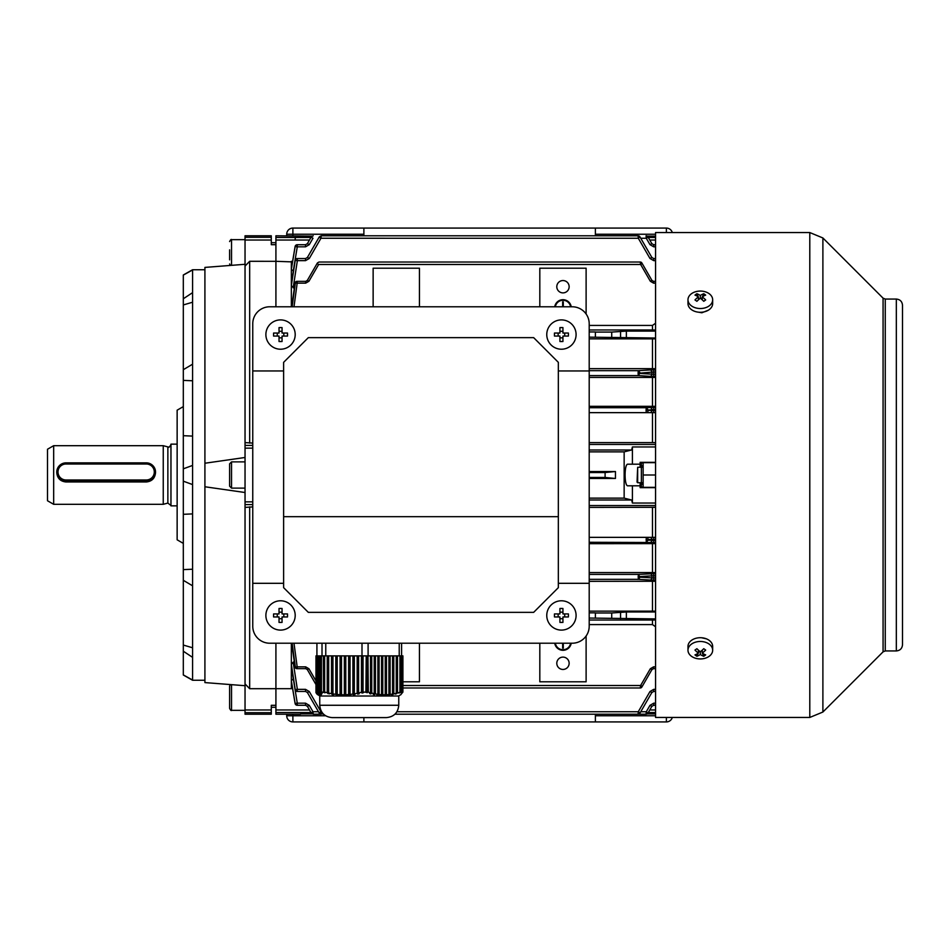 <?xml version="1.0" encoding="UTF-8"?>
<svg xmlns="http://www.w3.org/2000/svg" width="950" height="950" viewBox="0 0 950 950"><rect width="100%" height="100%" fill="white"/><g stroke="black" fill="none" stroke-linecap="round" stroke-linejoin="round"><path stroke-width="1.43" d="M708.296 310.223L701.872 312.776L698.476 312.194M902.5 305.235L902.5 644.765C902.132 648.518 900.078 650.572 896.325 650.94L896.325 299.06C900.078 299.428 902.132 301.483 902.5 305.235M809.792 717.452L809.792 232.548L655.571 232.548L655.571 717.452L809.792 717.452L822.89 712.037L822.89 237.963L883.072 298.158L883.072 651.842L885.258 650.94L896.325 650.94M701.563 637.759L706.408 638.839M295.201 334.554A14.666 14.666 0 0 0 280.547 319.901A14.666 14.666 0 0 0 265.881 334.554A14.666 14.666 0 0 0 280.547 349.22A14.666 14.666 0 0 0 295.201 334.554M273.588 333.046A23.999 12.006 90 0 0 273.564 334.554A23.999 12.006 90 0 0 273.588 336.074L279.027 336.074L279.027 341.513A23.999 12.006 -0 0 0 282.055 341.513L282.055 336.074L287.494 336.074A23.999 12.006 -90 0 0 287.517 334.554A23.999 12.006 -90 0 0 287.494 333.046L282.055 333.046L282.055 327.596A23.999 12.006 180 0 0 279.027 327.596L279.027 333.046L273.588 333.046M283.824 333.046L283.824 336.074M282.055 337.844L279.027 337.844M277.257 336.074L277.257 333.046M279.027 331.277L282.055 331.277M229.615 473.824L229.615 463.814L231.539 461.878L231.539 488.122L229.615 486.186L229.615 473.824M229.615 481.519L229.615 486.186M229.615 469.241L229.615 468.481M245.041 685.71L204.915 682.587L204.915 486.768L245.041 492.516M271.284 242.725L275.916 242.725M204.915 269.741L192.577 269.741L183.314 274.989L183.314 435.694L192.577 436.098M204.915 680.259L192.577 680.259L192.577 269.741M183.314 543.388L177.139 539.814L177.139 410.186L183.314 406.612M252.759 443.104L245.041 442.593L245.041 235.79L271.284 235.79L271.284 244.684L275.916 244.684M245.041 457.484L204.915 463.232L204.915 486.768M204.915 463.232L204.915 267.413L245.041 264.29M291.341 643.221L291.341 688.691L249.672 688.703L245.041 683.941L245.041 504.593L252.759 504.593M275.916 688.691L275.916 643.221L275.916 714.21L300.604 714.21M292.505 261.903L275.916 261.309L275.916 306.779L275.916 261.309L249.672 261.298L245.041 266.059M252.759 506.896L245.041 507.407M245.041 442.593L245.041 504.593M245.041 683.941L245.041 714.21L271.284 714.21L271.284 705.316L275.916 705.316M249.672 443.104L249.672 261.298M192.577 513.903L183.314 514.306L183.314 435.694M192.577 680.259L183.314 675.011L183.314 514.306M249.672 688.703L249.672 506.896M192.577 484.571L183.314 481.175M192.577 465.429L183.314 468.825M192.577 380.772L183.314 380.392M192.577 364.194L183.314 369.692M192.577 302.219L183.314 304.95M192.577 292.647L183.314 298.775M192.577 269.966L183.314 275.084M192.577 680.034L183.314 674.916M192.577 657.352L183.314 651.225M192.577 647.781L183.314 645.05M192.577 585.806L183.314 580.308M192.577 569.228L183.314 569.608M231.539 684.653L231.539 710.351C231.266 710.932 230.624 710.291 229.615 708.427L229.615 686.114M229.615 694.343L229.615 690.151M229.615 704.33L229.615 701.432M400.734 694.711L402.907 692.075L402.907 655.88L402.099 655.88L401.719 692.134L400.876 692.099L400.876 655.88L399.926 655.88L399.926 692.265L398.988 693.072L400.876 692.099M399.926 692.265L397.48 692.977L397.48 655.88L396.245 655.88L396.245 693.298L395.307 694.129L397.48 692.977M396.245 693.298L393.799 693.844L393.799 655.88L392.576 655.88L392.576 694.07L391.637 694.937L393.799 693.844M392.576 694.07L390.129 694.438L390.129 655.88L388.906 655.88L388.906 694.581L387.956 695.459L390.129 694.438M388.906 694.581L386.448 694.747L386.448 655.88L385.225 655.88L385.225 694.794L384.287 695.685L386.448 694.747M385.225 694.794L382.779 694.771L382.779 655.88L381.556 655.88L381.556 694.711L380.617 695.59L382.779 694.771M381.556 694.711L379.098 694.486L379.098 655.88L377.874 655.88L377.874 694.331L376.936 695.198L379.098 694.486M377.874 694.331L375.428 693.916L375.428 655.88L374.205 655.88L374.205 693.666L373.267 694.521L375.428 693.916M374.205 693.666L371.759 693.084L371.759 655.88L370.524 655.88L370.524 692.752L369.586 693.571L370.821 693.916L371.759 693.084M370.524 692.752L367.983 692.087L367.983 655.88L366.213 655.88L365.916 692.372L367.983 692.087M366.213 692.123L363.054 692.099L363.054 655.88L361.997 655.88L361.997 643.221M361.463 692.265L358.601 692.977L358.601 655.88L361.463 655.88L361.463 692.265L362.045 693.072L363.47 692.669L363.054 692.099M357.176 693.298L354.326 693.844L354.326 655.88L357.176 655.88L357.176 693.298L357.77 694.129L359.195 693.797L358.601 692.977M352.901 694.07L350.051 694.438L350.051 655.88L352.901 655.88L352.901 694.07L353.495 694.937L354.92 694.699L354.326 693.844M348.626 694.581L345.776 694.747L345.776 655.88L348.626 655.88L348.626 694.581L349.22 695.459L350.645 695.317L350.051 694.438M344.351 694.794L341.501 694.771L341.501 655.88L344.351 655.88L344.351 694.794L344.945 695.685L346.37 695.637L345.776 694.747M340.076 694.711L337.226 694.486L337.226 655.88L340.076 655.88L340.076 694.711L342.095 695.661L341.501 694.771M335.801 694.331L332.939 693.916L332.939 655.88L335.801 655.88L335.801 694.331L337.808 695.364L337.226 694.486M331.514 693.666L328.664 693.084L328.664 655.88L331.514 655.88L331.514 693.666L332.108 694.521L333.533 694.771L332.939 693.916M327.239 692.752L324.651 692.075L324.651 655.88L327.239 655.88L327.239 692.752L329.258 693.916L328.664 693.084M324.651 692.075L324.449 655.88L323.558 655.88L323.558 692.372L324.983 692.799L324.449 692.087M323.368 692.123L321.433 692.099L321.433 655.88L323.368 655.88L323.558 692.372M320.779 692.265L320.387 655.88L320.779 692.265L322.513 692.669L321.433 692.099M320.186 693.298L319.782 655.88L320.186 693.298L321.907 693.797L320.387 692.977M319.58 694.07L319.176 655.88L319.58 694.07L321.314 694.699L319.782 693.844M318.974 694.581L318.571 655.88L318.974 694.581L320.708 695.317L319.176 694.438M318.369 694.794L317.977 655.88L318.369 694.794L320.103 695.637L318.571 694.747M317.371 694.486L317.775 655.88L317.775 694.711L319.509 695.661L317.977 694.771M317.169 694.331L317.169 655.88L317.371 694.438M316.564 693.666L316.564 655.88L316.766 693.785M315.97 692.752L315.97 655.88L316.16 692.859M402.099 655.88L400.876 655.88M368.303 692.075L367.983 655.88M366.213 655.88L363.054 655.88M374.205 655.88L371.759 655.88M370.524 655.88L368.303 655.88M377.874 655.88L375.428 655.88M381.556 655.88L379.098 655.88M385.225 655.88L382.779 655.88M388.906 655.88L386.448 655.88M392.576 655.88L390.129 655.88M396.245 655.88L393.799 655.88M399.926 655.88L397.48 655.88M320.779 655.88L321.433 655.88M362.045 655.88L362.045 693.072M357.77 655.88L357.77 694.129M357.176 655.88L358.601 655.88M353.495 655.88L353.495 694.937M352.901 655.88L354.326 655.88M349.22 655.88L349.22 695.459M348.626 655.88L350.051 655.88M344.945 655.88L344.945 695.685M344.351 655.88L345.776 655.88M340.67 655.88L340.67 695.59M340.076 655.88L341.501 655.88M336.383 655.88L336.383 695.198M335.801 655.88L337.226 655.88M332.108 655.88L332.108 694.521M331.514 655.88L332.939 655.88M327.833 655.88L327.833 693.571M327.239 655.88L328.664 655.88M400.211 692.669L400.211 655.88M396.53 693.797L396.53 655.88M392.861 694.699L392.861 655.88M389.191 695.317L389.191 655.88M385.51 695.637L385.51 655.88M381.841 695.661L381.841 655.88M378.159 695.364L378.159 655.88M374.49 694.771L374.49 655.88M370.821 693.916L370.821 655.88M367.139 692.799L367.139 655.88M402.907 692.075L402.788 655.88M402.099 692.123L401.411 692.799L402.788 692.087M368.101 655.88L368.101 643.221M382.399 717.606L380.629 717.606M384.346 717.606L332.084 717.606C324.591 716.882 320.471 712.761 319.746 705.268L398.762 705.268C398.026 712.761 393.918 716.882 386.412 717.606L384.346 717.606M398.762 705.268L398.762 696.006L319.746 696.006L319.746 705.268M399.226 655.88L399.226 643.221M401.589 655.88L401.589 643.221M316.92 655.88L316.92 643.221M322.014 655.88L322.014 643.221M325.767 655.88L325.767 643.221M576.092 334.554A14.666 14.666 0 0 0 561.426 319.901A14.666 14.666 0 0 0 546.761 334.554A14.666 14.666 0 0 0 561.426 349.22A14.666 14.666 0 0 0 576.092 334.554M554.467 333.046A23.999 12.006 90 0 0 554.444 334.554A23.999 12.006 90 0 0 554.467 336.074L559.918 336.074L559.918 341.513A23.999 12.006 -0 0 0 562.934 341.513L562.934 336.074L568.385 336.074A23.999 12.006 -90 0 0 568.409 334.554A23.999 12.006 -90 0 0 568.385 333.046L562.934 333.046L562.934 327.596A23.999 12.006 180 0 0 559.918 327.596L559.918 333.046L554.467 333.046M564.716 333.046L564.716 336.074M562.934 337.844L559.918 337.844M558.137 336.074L558.137 333.046M559.918 331.277L562.934 331.277M229.615 259.849L229.615 249.862M687.978 299.796L687.978 303.561A12.35 8.728 0 0 0 695.602 311.624A12.35 8.728 0 0 0 709.056 309.736A12.35 8.728 0 0 0 712.666 303.561L712.666 299.796A12.35 8.728 0 0 0 709.056 293.621A12.35 8.728 0 0 0 691.6 293.621A12.35 8.728 0 0 0 687.978 299.796A12.35 8.728 0 0 0 691.6 305.971A12.35 8.728 0 0 0 709.056 305.971A12.35 8.728 0 0 0 712.666 299.796M694.984 299.939A19.629 1.556 37.9 0 1 695.922 300.604A19.629 1.556 37.9 0 1 696.908 301.293A20.021 10.011 -54.7 0 1 700.328 298.217A20.021 10.011 54.7 0 1 703.748 301.293A19.629 1.556 -37.9 0 1 705.672 299.939A20.021 10.011 -125.3 0 0 702.24 296.851A20.021 10.011 -54.7 0 1 705.672 295.106A19.629 15.438 -97.4 0 0 704.722 294.381A19.629 15.438 -97.4 0 0 703.748 293.74A20.021 10.011 125.3 0 0 700.328 295.498A20.021 10.011 -125.3 0 0 696.908 293.74A19.629 15.438 97.4 0 0 694.984 295.106A20.021 10.011 54.7 0 1 698.404 296.851A20.021 10.011 125.3 0 0 694.984 299.939M700.328 298.217L700.328 295.498M701.231 298.941L702.24 297.397M702.549 296.673L703.748 293.74M702.24 299.832L702.24 296.851M698.404 299.832L698.404 296.851M698.404 298.894L698.404 297.397M698.107 296.673L696.908 293.74M53.675 504.319L47.5 500.757L47.5 449.243L53.675 445.681L53.675 504.319L163.246 504.319L163.246 445.681L53.675 445.681M177.139 505.863L170.964 505.863L170.964 444.137L177.139 444.137M56.762 472.091L56.762 472.625C57.297 478.266 60.384 481.389 66.025 481.971L146.276 481.971C151.905 481.389 154.993 478.266 155.527 472.625L155.527 472.091A9.262 9.227 180 0 1 146.276 481.329L66.025 481.329A9.262 9.227 180 0 1 56.762 472.091A9.262 9.227 180 0 1 66.025 462.864L146.276 462.864A9.262 9.227 180 0 1 155.527 472.091M576.092 615.446A14.666 14.666 0 0 0 561.426 600.78A14.666 14.666 0 0 0 546.761 615.446A14.666 14.666 0 0 0 561.426 630.099A14.666 14.666 0 0 0 576.092 615.446M554.467 613.926A23.999 12.006 90 0 0 554.444 615.446A23.999 12.006 90 0 0 554.467 616.954L559.918 616.954L559.918 622.404A23.999 12.006 -0 0 0 562.934 622.404L562.934 616.954L568.385 616.954A23.999 12.006 -90 0 0 568.409 615.446A23.999 12.006 -90 0 0 568.385 613.926L562.934 613.926L562.934 608.487A23.999 12.006 180 0 0 559.918 608.487L559.918 613.926L554.467 613.926M564.716 613.926L564.716 616.954M562.934 618.723L559.918 618.723M558.137 616.954L558.137 613.926M559.918 612.156L562.934 612.156M286.71 235.79L286.71 234.246A6.175 6.175 0 0 1 292.885 228.071L666.377 228.071L666.377 232.548M363.886 228.071L363.886 235.79M595.377 235.79L595.377 228.071M672.303 232.548A6.175 6.175 0 0 0 666.377 228.071M295.201 615.446A14.666 14.666 0 0 0 280.547 600.78A14.666 14.666 0 0 0 265.881 615.446A14.666 14.666 0 0 0 280.547 630.099A14.666 14.666 0 0 0 295.201 615.446M273.588 613.926A23.999 12.006 90 0 0 273.564 615.446A23.999 12.006 90 0 0 273.588 616.954L279.027 616.954L279.027 622.404A23.999 12.006 -0 0 0 282.055 622.404L282.055 616.954L287.494 616.954A23.999 12.006 -90 0 0 287.517 615.446A23.999 12.006 -90 0 0 287.494 613.926L282.055 613.926L282.055 608.487A23.999 12.006 180 0 0 279.027 608.487L279.027 613.926L273.588 613.926M283.824 613.926L283.824 616.954M282.055 618.723L279.027 618.723M277.257 616.954L277.257 613.926M279.027 612.156L282.055 612.156M589.202 370.951L589.202 323.76A16.981 16.981 0 0 0 572.232 306.779L269.741 306.779A16.981 16.981 0 0 0 252.759 323.76L252.759 626.24A16.981 16.981 0 0 0 269.741 643.221L572.232 643.221A16.981 16.981 0 0 0 589.202 626.24L589.202 370.951L558.339 370.951M283.623 370.951L252.759 370.951M533.651 337.642L308.322 337.642L283.623 362.342L283.623 516.669L558.339 516.669L558.339 362.342L533.651 337.642M558.339 516.669L558.339 587.658L533.651 612.358L308.322 612.358L283.623 587.658L283.623 516.669M558.339 583.312L589.202 583.312M283.623 583.312L252.759 583.312M712.666 650.204L712.666 646.439A12.35 8.728 180 0 0 705.054 638.376A12.35 8.728 180 0 0 691.6 640.264A12.35 8.728 180 0 0 687.978 646.439L687.978 650.204A12.35 8.728 180 0 0 691.6 656.379A12.35 8.728 180 0 0 709.056 656.379A12.35 8.728 180 0 0 712.666 650.204A12.35 8.728 180 0 0 709.056 644.029A12.35 8.728 180 0 0 691.6 644.029A12.35 8.728 180 0 0 687.978 650.204M694.984 654.894A19.629 15.438 82.6 0 0 695.922 655.619A19.629 15.438 82.6 0 0 696.908 656.26A20.021 10.011 -54.7 0 0 700.328 654.502A20.021 10.011 54.7 0 0 703.748 656.26A19.629 15.438 -82.6 0 0 705.672 654.894A20.021 10.011 -125.3 0 1 702.24 653.149A20.021 10.011 -54.7 0 0 705.672 650.061A19.629 1.556 -142.1 0 1 704.722 649.396A19.629 1.556 -142.1 0 1 703.748 648.707A20.021 10.011 125.3 0 1 700.328 651.783A20.021 10.011 -125.3 0 1 696.908 648.707A19.629 1.556 142.1 0 1 694.984 650.061A20.021 10.011 54.7 0 0 698.404 653.149A20.021 10.011 125.3 0 1 694.984 654.894M702.24 650.168L702.24 653.149M702.24 651.106L702.24 652.602M702.549 653.327L703.748 656.26M700.328 651.783L700.328 654.502M699.426 651.059L698.404 652.602M698.107 653.327L696.908 656.26M698.404 650.168L698.404 653.149M637.664 482.719L637.046 482.101L637.664 467.281L637.664 482.719L641.369 482.719M154.304 471.996A8.027 8.004 0 0 0 146.276 463.992L66.025 463.992A8.027 8.004 0 0 0 57.998 471.996A8.027 8.004 0 0 0 66.025 479.988L146.276 479.988A8.027 8.004 0 0 0 154.304 471.996M672.303 717.452A6.175 6.175 0 0 1 666.377 721.929L292.885 721.929A6.175 6.175 0 0 1 286.71 715.754L286.71 714.21M595.377 721.929L595.377 714.21M363.886 717.606L363.886 721.929M655.571 236.123L647.223 236.123L655.571 236.123M310.994 237.441L295.426 237.441L295.022 240.029L275.916 240.029L275.916 235.79L312.039 236.123M648.268 237.441L655.571 237.441M648.268 712.559L655.571 712.559M655.571 713.877L647.223 713.877M300.604 713.877L312.039 713.877L300.604 713.877M310.994 712.559L275.916 712.559M655.571 503.049L632.415 503.049L632.415 485.806L640.134 485.806L640.134 487.659L655.571 487.659M655.571 462.341L640.134 462.341L640.134 464.194L632.415 464.194L632.415 446.951L655.571 446.951M632.415 485.806L627.938 485.806C624.15 486.697 624.138 463.339 627.938 464.194L632.415 464.194M632.415 446.951L631.643 449.991L624.15 451.856L589.202 451.856M632.415 503.013L631.643 500.009L624.15 498.144L624.15 451.856M624.15 498.144L589.202 498.144M589.202 478.468L615.446 478.468L615.446 471.532L589.202 471.532M640.134 464.194L640.134 467.281M640.134 482.719L640.134 485.806M615.446 478.468L605.102 477.47L589.202 477.47M605.102 477.47L605.102 472.53L589.202 472.53M605.102 472.53L615.446 471.532M655.571 507.312L589.202 507.407M652.484 507.407L652.484 537.356L653.731 537.356L589.202 537.356M655.571 539.505L653.731 539.505L653.731 537.356L655.571 537.356M646.285 542.284L648.126 540.122L651.854 540.348A2.161 1.876 -86.5 0 1 649.99 542.509L589.202 542.284M646.249 542.284L646.249 537.356A2.161 1.876 90 0 1 648.114 539.505L648.126 540.122M655.571 543.626L589.202 543.685M652.484 543.685L652.484 572.553L589.202 572.553M589.202 579.334L638.269 579.334L640.146 577.173L651.854 577.873A2.161 1.876 93.5 0 1 649.99 580.034L638.269 579.334L638.305 574.394L589.202 574.394M655.571 572.612L652.484 572.553M655.571 581.269L589.202 581.341M655.571 412.644L652.484 412.644L652.484 442.593L655.571 442.688M652.484 442.593L589.202 442.593M649.99 412.644L646.249 412.644L646.071 410.186L651.854 410.495A2.161 1.876 90 0 1 649.99 412.644L653.731 412.644L653.731 410.495L655.571 410.495M648.114 410.495A2.161 1.876 90 0 1 646.249 412.644L589.202 412.644M646.071 410.186L646.249 407.716L589.202 407.716M648.126 409.878L646.285 407.716L649.99 407.491A2.161 1.876 86.5 0 1 651.854 409.652L647.936 410.186M655.571 377.387L652.484 377.447L652.484 406.315L655.571 406.374M652.484 406.315L589.202 406.315M652.484 377.447L589.202 377.447M640.146 373.445L651.854 374.157A2.161 1.876 93.5 0 1 649.99 376.319L638.305 375.606L638.091 373.136L639.956 373.136L638.305 375.606L589.202 375.606M638.091 373.136L638.269 370.666L589.202 370.666M640.146 372.827L638.305 370.666L649.99 369.966A2.161 1.876 86.5 0 1 651.854 372.127L639.956 373.136M655.571 338.806L652.484 338.865L652.484 368.659L655.571 368.731M652.484 368.659L589.202 368.659M562.97 292.885A6.175 6.175 0 0 1 556.795 286.71A6.175 6.175 0 0 1 562.97 280.547A6.175 6.175 0 0 1 569.145 286.71A6.175 6.175 0 0 1 562.97 292.885M586.114 313.999L586.114 268.197L539.814 268.197L539.814 306.779M554.729 306.779A8.336 8.336 0 0 1 571.211 306.779M642.224 263.589L651.949 280.428L641.856 262.948L642.224 263.589L640.609 264.492L318.654 264.492C319.069 261.559 319.069 261.559 318.654 264.492L308.916 281.283L307.313 280.428L317.039 263.589L318.618 264.48M640.609 264.492L640.252 262.022L319.01 262.022L317.407 262.948M641.856 262.948A1.853 1.853 0 0 0 640.252 262.022M655.571 323.214L652.484 325.423L589.202 325.423M292.149 306.779L295.355 282.946L297.172 283.136L294.001 306.779M419.437 306.779L419.437 268.197L373.136 268.197L373.136 306.779M652.484 325.423L652.484 329.959L655.571 330.042M294.274 288.456L291.341 285.618L291.341 306.779M655.571 619.958L652.484 620.041L652.484 624.578L655.571 626.786M294.001 643.221L297.172 666.864L295.355 667.054L292.149 643.221M641.856 687.052L642.224 686.411L641.856 687.052A1.853 1.853 0 0 1 640.252 687.978L640.609 685.508L402.907 685.508M640.609 685.508L650.346 668.717L651.949 669.572L642.224 686.411L640.644 685.52L642.224 686.411L651.949 669.572L653.553 668.646L653.553 666.864L650.346 668.717M652.484 624.578L589.202 624.578M539.814 643.221L539.814 681.803L586.114 681.803L586.114 636.001M562.97 669.453A6.175 6.175 0 0 0 569.145 663.29A6.175 6.175 0 0 0 562.97 657.115A6.175 6.175 0 0 0 556.795 663.29A6.175 6.175 0 0 0 562.97 669.453M554.729 643.221A8.336 8.336 0 0 0 571.211 643.221M402.907 681.803L419.437 681.803L419.437 643.221M640.252 687.978L402.907 687.978M295.082 667.066A1.853 1.853 0 0 0 296.911 668.646A1.853 1.841 90 0 1 295.082 667.054L291.662 643.221L295.355 667.054A1.853 1.841 90 0 0 297.172 668.646L305.71 668.646L307.313 669.572L315.602 683.929L307.313 669.572L308.916 668.717L305.71 666.864L305.71 668.646M291.341 664.383L293.182 662.186L297.362 689.356L295.236 689.617L291.341 664.383M294.274 661.544L293.182 662.186M321.575 711.74L321.171 714.21L313.191 714.21L311.327 713.129L313.191 714.21L313.013 711.74L318.499 711.74M640.763 711.74L646.249 711.74L646.071 714.21L638.091 714.21L638.269 711.74L396.922 711.74M394.915 714.21L638.091 714.21A2.161 2.161 0 0 0 639.956 713.129L639.956 713.129M638.305 711.752L640.146 712.809L638.269 711.74L649.99 691.517L651.854 692.526L640.146 712.809L651.854 692.526L653.731 691.446L653.731 689.356L649.99 691.517M655.571 338.022L589.202 337.155M589.202 331.954L595.377 331.954L595.377 337.024M611.717 337.024L611.717 332.084L626.371 331.099L655.571 331.099M652.484 329.959L589.202 329.959M611.717 332.084L595.377 332.084M652.484 338.865L589.202 338.865M655.571 618.901L589.202 618.046M589.202 612.845L595.377 612.845L595.377 617.916M652.484 620.041L589.202 620.041M652.484 581.341L652.484 611.135L589.202 611.135M611.717 617.916L611.717 612.976L626.371 611.978L655.571 611.978M655.571 611.194L652.484 611.135M611.717 612.976L595.377 612.976M655.571 260.644L653.731 260.644L653.731 258.554L651.854 257.474L639.956 236.871L638.269 238.26L320.957 238.248C321.207 235.327 321.207 235.327 320.993 238.26L319.105 237.191L307.396 257.474L319.105 237.191M291.341 261.309L291.341 269.373L295.153 246.537L297.279 246.822L293.241 271.059L291.341 269.373L291.341 285.618L295.236 260.383L297.362 260.644L293.182 287.814M639.956 236.871A2.161 2.161 0 0 0 638.091 235.79L321.171 235.79L319.295 236.871M651.854 257.474L649.99 258.483L638.305 238.248L638.091 235.79M646.285 238.248L648.126 237.191L651.854 243.651L649.99 244.661L646.285 238.248L640.763 238.26M313.013 238.26C313.227 235.327 313.227 235.327 313.013 238.26L311.149 237.179L307.396 243.651L311.137 237.191M647.936 236.871A2.161 2.161 0 0 0 646.071 235.79L646.249 238.26M291.341 283.539L295.07 260.371L291.341 283.539M291.341 268.826L295.106 246.537L291.353 268.767M313.191 235.79L311.327 236.871L313.191 235.79M323.582 714.21L319.295 713.129M305.532 691.446L297.196 691.446L297.362 689.356L305.532 689.356L305.532 691.446L307.396 692.526L319.105 712.809L320.946 711.74M646.071 714.21A2.161 2.161 0 0 0 647.936 713.129L646.285 711.752L649.99 705.339L651.854 706.349L648.126 712.809M293.324 678.894L297.279 703.178L295.153 703.463L291.341 680.627L293.241 678.941M305.662 705.268A2.161 2.161 0 0 0 305.532 705.268L307.396 706.349L309.272 705.339L313.013 711.74M295.106 703.463A2.161 2.161 0 0 0 297.243 705.268A2.161 2.161 -90 0 1 295.106 703.463L291.341 681.174L295.153 703.463A2.161 2.161 90 0 0 297.279 705.268L305.532 705.268L305.532 703.178L297.279 703.178L297.279 705.268M292.505 688.097L291.341 688.691M295.058 689.629A2.161 2.161 0 0 0 297.196 691.446A2.161 2.149 90 0 1 295.07 689.629L291.341 666.461L295.236 689.617A2.161 2.149 90 0 0 297.362 691.446M295.082 282.934A1.853 1.853 0 0 1 296.911 281.354L297.172 281.354A1.853 1.841 -90 0 0 295.355 282.946L291.674 306.779L295.082 282.946A1.853 1.841 -90 0 1 296.911 281.354L305.71 281.354L307.313 280.428L317.039 263.589M307.337 243.758A2.161 2.161 0 0 0 307.396 243.651L305.532 244.732L297.279 244.732A2.161 2.161 -90 0 0 295.153 246.537L295.106 246.537A2.161 2.161 90 0 1 297.243 244.732L305.532 244.732A2.161 2.161 0 0 0 305.662 244.732M309.272 258.483L305.532 260.644L297.362 260.644L297.362 258.554A2.161 2.149 -90 0 0 295.236 260.383L295.058 260.371A2.161 2.161 0 0 1 297.196 258.554L305.532 258.554L307.396 257.474L309.272 258.483L320.957 238.248M275.916 261.309L275.916 240.029M309.498 709.971L275.916 709.971M295.426 237.441L275.916 237.441M653.6 244.732A2.161 2.161 0 0 0 653.731 244.732L655.571 244.732M649.99 244.661L653.731 246.822L653.731 244.732L651.854 243.651A2.161 2.161 0 0 0 651.926 243.758M655.571 705.268L653.731 705.268A2.161 2.161 0 0 0 653.6 705.268M651.926 706.242A2.161 2.161 0 0 0 651.854 706.349L653.731 705.268L653.731 703.178L649.99 705.339M312.978 711.752L311.137 712.809L307.396 706.349A2.161 2.161 0 0 0 307.337 706.242M653.731 258.554L655.571 258.554M655.571 573.61L638.305 574.394L640.146 577.173M649.99 573.681A2.161 1.876 86.5 0 1 651.854 575.842L640.146 576.555M655.571 691.446L653.731 691.446M305.532 689.356L309.272 691.517L307.396 692.526M312.978 238.248L309.272 244.661L307.396 243.651M655.571 668.646L653.553 668.646M655.571 283.136L653.553 283.136L653.553 281.354L655.571 281.354M653.553 281.354L651.949 280.428L650.346 281.283L653.553 283.136M555.346 643.221A7.719 7.719 0 0 0 570.594 643.221M562.661 643.221L562.661 648.185L563.279 648.185L563.279 643.221M555.346 306.779A7.719 7.719 0 0 1 570.594 306.779M563.279 306.779L563.279 301.815L562.661 301.815L562.661 306.779M642.034 487.35L641.369 486.186L641.369 463.814L642.034 462.65M655.571 487.35L643.138 487.35L643.138 462.65L655.571 462.65M642.331 465.726L642.117 467.281M642.117 482.719L642.342 484.31M643.138 475L655.571 475M883.072 298.158L885.258 299.06L885.258 650.94M245.041 445.407L252.759 445.407M245.041 501.861L252.759 501.861M245.041 448.139L252.759 448.139M245.041 240.029L271.284 240.029M245.041 237.298L271.284 237.298M245.041 709.971L271.284 709.971M245.041 712.702L271.284 712.702M245.041 239.649L231.539 239.649L231.539 265.347M170.964 505.471L167.865 503.084L167.865 446.916L168.506 446.999C168.815 447.747 169.634 446.928 170.964 444.529M363.886 234.246L292.885 234.246L292.885 235.79M655.571 234.246L595.377 234.246M286.71 234.246L292.885 234.246L292.885 228.071M146.276 463.992L146.276 462.864M146.276 479.988L146.276 481.971M66.025 479.988L66.025 481.971M66.025 462.864L66.025 463.992M595.377 715.754L655.571 715.754M292.885 714.21L292.885 715.754L325.589 715.754M666.377 721.929L666.377 717.452M292.885 721.929L292.885 715.754L286.71 715.754M655.571 240.029L649.764 240.029M309.498 240.029L295.022 240.029M655.571 709.971L649.764 709.971M631.643 500.009L589.202 500.009M655.571 505.554L589.202 505.554M631.643 449.991L589.202 449.991M655.571 444.446L589.202 444.446M647.936 539.814L646.071 539.814M655.571 542.592L653.731 542.592L653.731 540.431L655.571 540.431M649.99 542.509L653.731 542.592M639.956 576.864L638.091 576.864M655.571 580.106L653.731 580.106L653.731 577.956L655.571 577.956M649.99 580.034L653.731 580.106M655.571 409.569L653.731 409.569L653.731 407.407L649.99 407.491M653.731 407.407L655.571 407.407M655.571 376.39L649.99 376.319M655.571 372.044L653.731 372.044L653.731 369.894L649.99 369.966M653.731 369.894L655.571 369.894M650.346 281.283L640.644 264.48M305.71 281.354L305.71 283.136L308.916 281.283M305.71 283.136L297.172 283.136L297.172 281.354M297.172 668.646L297.172 666.864L305.71 666.864M308.916 668.717L315.602 680.283M653.553 666.864L655.571 666.864M309.272 691.517L320.957 711.752M653.731 689.356L655.571 689.356M649.99 258.483L653.731 260.644M297.279 244.732L297.279 246.822L305.532 246.822L309.272 244.661M655.571 246.822L653.731 246.822M653.731 703.178L655.571 703.178M309.272 705.339L305.532 703.178M649.99 537.356A2.161 1.876 -90 0 1 651.854 539.505L653.731 539.505L653.731 540.431L651.854 540.348L651.854 539.505L648.114 539.505M651.854 577.873L651.854 575.842L653.731 575.771L653.731 577.956L651.854 577.873M651.854 410.495L651.854 409.652L653.731 409.569L653.731 410.495L651.854 410.495M653.731 376.39L653.731 374.229L651.854 374.157L651.854 372.127L653.731 372.044L653.731 374.229L655.571 374.229M655.571 575.771L653.731 575.771L653.731 573.61M305.532 246.822L305.532 244.732M305.532 260.644L305.532 258.554M297.196 258.554A2.161 2.149 90 0 0 295.07 260.371M626.371 611.978L626.371 618.901M620.564 612.121L620.564 618.759M626.371 338.022L626.371 331.099M620.564 337.879L620.564 331.241M885.258 299.06L896.325 299.06M809.792 232.548L822.89 237.963M883.072 651.842L822.89 712.037M245.041 461.878L231.539 461.878M245.041 488.122L231.539 488.122M271.284 707.275L275.916 707.275M230.316 684.558L229.615 686.054M245.041 710.351L231.539 710.351M319.984 696.006L317.537 694.592M398.525 696.006L400.971 694.592M230.316 265.442L229.615 263.946M231.539 239.649C231.254 239.067 230.601 239.709 229.615 241.573M167.865 446.916L163.246 445.681M167.865 503.084L163.246 504.319M637.664 467.281L641.369 467.281M297.243 244.732A2.161 2.161 0 0 0 295.106 246.537"/></g></svg>
